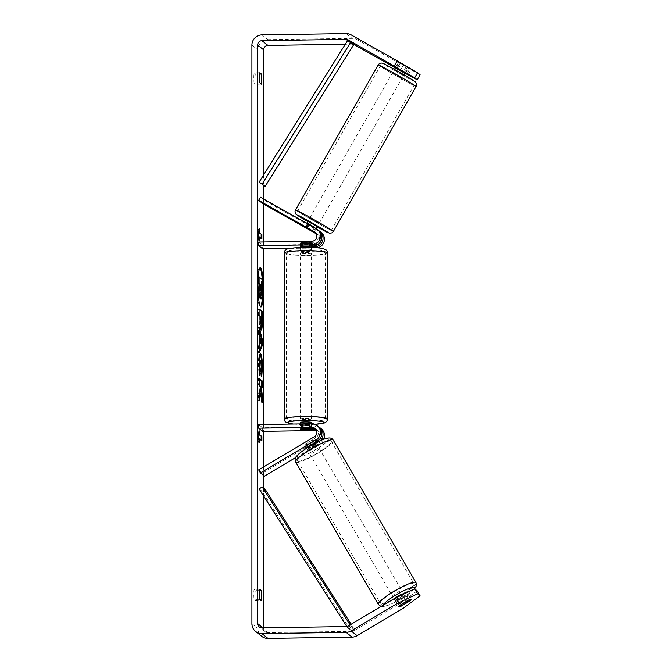 <?xml version="1.0" encoding="UTF-8"?>
<svg xmlns="http://www.w3.org/2000/svg" width="672" height="672" viewBox="0 0 672 672"><rect width="100%" height="100%" fill="white"/><g stroke="black" fill="none" stroke-linecap="round" stroke-linejoin="round"><path stroke-width="0.5" stroke-dasharray="3.36 2.52" d="M319.267 231.017A8.711 8.576 -51.3 0 0 318.755 230.706L306.566 223.684L317.562 229.748A8.711 8.576 128.7 0 1 318.696 230.513M306.037 227.413L307.835 224.263M260.45 197.207L264.432 200.39L320.149 231.815A8.711 8.576 128.7 0 1 321.275 232.579M317.428 247.859A8.711 8.576 128.7 0 1 315.84 248.035L289.85 248.43M316.344 233.831L318.352 234.965A5.082 4.998 128.7 0 1 315.84 244.432L262.634 245.238L262.634 248.85M315.68 232.848L315.764 232.898A5.082 4.998 128.7 0 1 313.253 242.357L302.106 242.533A5.443 0.605 180 0 0 300.493 242.962A5.443 0.605 180 0 0 303.299 243.482L314.446 243.314A5.082 4.998 -51.3 0 0 316.957 233.856L316.058 233.344M258.653 242.063L262.634 245.238M302.417 243.415L302.417 247.75A5.443 0.605 0 0 0 306.684 247.884A5.443 0.605 0 0 0 310.456 247.624L310.456 243.298L302.417 243.415A5.443 0.605 0 0 1 300.493 242.962L300.493 246.565A5.443 0.605 180 0 0 303.299 247.094L311.38 246.968M262.634 203.54L264.432 200.39M302.106 242.533L302.106 246.137M303.299 243.482L303.299 247.094M307.238 228.346L309.028 225.212M316.151 429.702A5.082 4.998 128.7 0 1 316.957 438.816L307.23 444.604A5.443 0.89 -30.1 0 1 304.769 445.234A5.443 0.89 -30.1 0 1 304.727 445.192A5.443 0.89 -30.1 0 1 306.037 443.646L315.764 437.858A5.082 4.998 -51.3 0 0 315.68 429.064M307.23 444.604L309.028 447.695A5.443 0.89 -30.1 0 1 306.566 448.333A5.443 0.89 -30.1 0 1 306.524 448.283A5.443 0.89 -30.1 0 1 306.516 448.266L304.727 445.192A5.443 0.89 -30.1 0 1 305.458 444.133L307.255 447.224M320.418 440.639A8.711 8.576 128.7 0 1 318.755 441.907L309.028 447.695M295.722 457.548L320.149 443.024A8.711 8.576 -51.3 0 0 323.551 439.354M321.275 428.795A8.711 8.576 -51.3 0 0 315.84 426.938L262.634 427.753L262.634 431.357M318.696 426.728A8.711 8.576 -51.3 0 0 313.253 424.872L302.106 425.04A5.443 0.605 180 0 0 300.493 425.468A5.443 0.605 180 0 0 303.299 425.998L314.446 425.821A8.711 8.576 128.7 0 1 319.267 427.232M258.653 469.879L262.634 473.054L318.352 439.925A5.082 4.998 -51.3 0 0 316.579 430.584M258.653 424.57L262.634 427.753M262.634 473.054L264.432 476.154M302.106 428.644L302.106 425.04M303.299 429.517L303.299 425.998M306.037 443.646L307.835 446.746M403.679 593.964A5.443 0.89 -30.1 0 1 399.395 597.416A5.443 0.89 -30.1 0 1 394.279 599.424A5.443 0.89 -30.1 0 1 394.246 599.382A5.443 0.89 -30.1 0 1 395.102 598.206M400.277 606.547L397.043 600.97A5.443 0.89 -30.1 0 0 404.006 596.837L407.24 602.406M406.19 601.507L403.015 596.039A5.443 0.89 -30.1 0 0 396.052 600.18L399.286 605.749M308.003 450.811A5.443 0.89 -30.1 0 1 307.961 450.761A5.443 0.89 -30.1 0 1 312.077 447.35A5.443 0.89 -30.1 0 1 317.344 445.25A5.443 0.89 -30.1 0 1 317.377 445.301A5.443 0.89 -30.1 0 1 313.27 448.711A5.443 0.89 -30.1 0 1 308.003 450.811M314.16 442.982L312.421 439.992A5.443 0.89 -30.1 0 1 314.101 439.681A5.443 0.89 -30.1 0 1 314.143 439.723A5.443 0.89 -30.1 0 1 313.412 440.782L315.571 444.503A5.443 0.89 -30.1 0 1 308.608 448.644L306.449 444.923A5.443 0.89 -30.1 0 1 304.769 445.234A5.443 0.89 -30.1 0 1 304.727 445.192L307.961 450.761M314.488 443.554L314.58 443.705A5.443 0.89 -30.1 0 0 312.27 444.78M307.49 447.636L307.616 447.846A5.443 0.89 -30.1 0 1 310.044 446.074M306.449 444.923L313.412 440.782M312.421 439.992L305.458 444.133M396.052 600.18L403.015 596.039M404.006 596.837L397.043 600.97M315.571 444.503L308.608 448.644M307.616 447.846L314.58 443.705M319.141 448.35A5.443 0.89 -30.1 0 1 319.175 448.392A5.443 0.89 -30.1 0 1 315.067 451.811A5.443 0.89 -30.1 0 1 309.8 453.902A5.443 0.89 -30.1 0 1 309.758 453.86A5.443 0.89 -30.1 0 1 313.874 450.442A5.443 0.89 -30.1 0 1 319.141 448.35M401.822 590.772A5.443 0.89 -30.1 0 1 401.856 590.814A5.443 0.89 -30.1 0 1 397.748 594.233A5.443 0.89 -30.1 0 1 392.482 596.324A5.443 0.89 -30.1 0 1 392.448 596.282A5.443 0.89 -30.1 0 1 396.556 592.864A5.443 0.89 -30.1 0 1 401.822 590.772M413.843 583.632A19.454 3.184 -30.1 0 1 413.977 583.783A19.454 3.184 -30.1 0 1 399.286 595.997A19.454 3.184 -30.1 0 1 380.461 603.473A19.454 3.184 -30.1 0 1 380.327 603.313A19.454 3.184 -30.1 0 1 395.018 591.108A19.454 3.184 -30.1 0 1 413.843 583.632M297.78 461.051A19.454 3.184 -30.1 0 1 297.646 460.891A19.454 3.184 -30.1 0 1 312.337 448.686A19.454 3.184 -30.1 0 1 331.153 441.202A19.454 3.184 -30.1 0 1 331.288 441.361A19.454 3.184 -30.1 0 1 316.604 453.575A19.454 3.184 -30.1 0 1 297.78 461.051M262.282 280.014A19.589 2.663 89.1 0 0 262.223 279.191M259.988 267.968A19.589 2.663 89.1 0 0 259.627 267.8A19.589 2.663 89.1 0 0 257.242 285.23A19.589 2.663 89.1 0 0 260.224 306.961A19.589 2.663 89.1 0 0 260.576 306.776M263.626 174.955L263.626 185.422M263.626 198.996L263.626 204.103M263.626 241.987L263.626 248.833M263.626 424.494L263.626 431.34M263.626 466.922L263.626 475.507M263.626 488.09L263.626 495.944M263.626 627.833L263.626 628.37A4.351 4.284 -51.3 0 0 267.935 632.629L352.069 631.344A4.351 4.284 -51.3 0 0 354.22 630.731L400.26 603.364L403.133 608.311M255.704 600.743A7.258 0.991 89.1 0 0 255.982 595.921A7.258 0.991 89.1 0 0 255.704 590.646L254.083 589.352A7.258 0.991 89.1 0 0 254.083 599.449L255.704 600.743L261.45 600.659M255.982 79.422A7.258 0.991 -90.9 0 1 255.704 84.244L254.083 82.95A7.258 0.991 -90.9 0 1 254.083 72.845L255.704 74.138A7.258 0.991 -90.9 0 1 255.982 79.422M261.45 84.151L255.704 84.244M420.092 74.768L357.101 39.648A10.164 10.004 -51.3 0 0 352.069 38.371L267.935 39.656A10.164 10.004 -51.3 0 0 257.872 49.913L257.872 628.454A10.164 10.004 -51.3 0 0 261.593 636.233M352.817 44.201A4.351 4.284 -51.3 0 0 352.069 44.142L345.29 44.243M405.703 595.132L396.992 600.314A5.443 0.89 149.9 0 0 395.682 601.86A5.443 0.89 149.9 0 0 398.185 601.264L406.896 596.081A5.443 0.89 149.9 0 0 408.206 594.544A5.443 0.89 149.9 0 0 408.173 594.493A5.443 0.89 149.9 0 0 405.703 595.132L408.584 600.088M417.211 590.873L400.26 603.364M403.133 65.612L400.26 70.652L395.346 67.88M400.26 70.652L404.872 73.147M395.716 67.385L405.065 72.803M398.597 62.345L411.104 69.434L398.597 62.345M396.992 67.964L399.865 62.924M405.703 72.878L408.584 67.838M407.005 73.651L409.777 68.796M398.185 68.922L401.058 63.874M259.837 72.761L254.083 72.845M259.837 82.858L254.083 82.95M259.686 74.08L255.704 74.138M406.896 596.081L409.097 599.861M398.185 601.264L400.999 606.119M396.992 600.314L399.865 605.27M259.837 589.268L254.083 589.352M259.837 599.365L254.083 599.449M259.686 590.587L255.704 590.646M259.686 295.756L259.501 293.479L258.586 298.166M258.392 296.201L258.401 298.175M258.376 276.872L261.568 279.25L261.24 297.478L260.501 298.973M261.24 297.478L261.954 297.469M261.568 279.25L262.282 279.233M259.501 293.479L260.224 293.462M261.887 440.857L258.678 438.883L258.678 442.487L257.3 435.616L258.023 435.607M257.3 435.616L258.678 430.945L259.4 430.937M258.678 430.945L258.678 433.373M261.164 440.874L261.164 440.286M258.678 442.487L259.4 442.478M261.164 238.3L261.164 238.888L261.887 238.871M258.678 236.897L261.164 238.888M258.678 231.386L258.678 228.959L257.3 233.629L258.678 240.5L259.4 240.492M258.678 240.5L258.678 236.905M257.3 233.629L258.023 233.621M258.678 228.959L259.4 228.95M259.148 351.313L258.426 352.985L258.418 346.164L258.98 344.912L258.972 335.958L259.694 335.95M258.972 335.958L258.409 333.917L259.132 333.9M258.409 333.917L258.401 327.306L259.123 327.289M258.401 327.306L259.123 330.053M258.426 352.985L259.148 352.976M258.418 346.164L259.14 346.156M258.98 344.912L259.703 344.904M259.661 338.436L259.661 343.585L260.56 341.695L259.694 338.436M260.56 341.695L261.282 341.687M260.946 329.666L260.459 330.002C259.703 328.994 259.316 325.399 259.3 319.217L259.3 316.042L260.014 316.033M259.3 316.042L258.392 315.37L259.106 315.353M258.392 315.37L258.384 308.969L259.098 308.952M258.384 308.969L259.106 309.498M260.417 323.576L260.828 317.184L259.988 316.562L260.047 321.644M260.828 317.184L261.551 317.176M260.282 393.212L261.66 402.973L262.374 402.965M259.174 379.193L258.46 378.655L258.46 385.056L259.283 385.669L259.644 388.282L258.468 393.212L258.476 400.898L259.199 400.89M258.476 400.898L259.19 397.849M258.468 393.212L259.19 393.204M259.644 388.282L260.366 388.273M259.283 385.669L260.005 385.661M258.46 385.056L259.182 385.048M258.46 378.655L259.174 378.647M260.35 386.467L262.366 387.416M261.643 387.433L261.643 386.879M261.66 402.973L261.652 397.824M259.426 372.38L259.106 375.421L258.376 364.652C258.443 357.437 258.989 353.875 260.014 353.968L260.19 354.161M260.543 353.884L260.022 353.976M261.458 373.741L261.03 376.69L261.752 376.681M261.03 376.69L260.518 371.49L261.232 371.482M260.518 371.49L260.879 366.719C260.828 363.233 260.543 361.183 260.039 360.578L259.913 360.536M259.106 375.421L259.829 375.413M260.761 285.062L260.039 284.525L260.047 288.758L260.425 292.48L260.795 290.371M260.039 284.525L260.761 284.516M394.279 69.905L403.679 75.239L394.279 69.905M406.249 66.545L403.385 71.568M396.413 67.662L399.286 62.622M400.277 63.412L397.043 69.09L404.006 73.013L407.24 67.343M317.402 226.498L307.944 221.096M307.406 223.692L305.458 227.111M312.43 231.017L314.37 227.615M306.449 227.9L308.608 224.12L315.571 228.052L313.412 231.832M396.052 68.292L403.015 72.215M404.006 73.013L397.043 69.09M315.571 228.052L308.608 224.12M309.8 218.014L319.2 223.339L309.8 218.014M392.482 73.063L401.881 78.389L392.482 73.063M413.843 85.109A19.454 0.538 29.7 0 1 414.053 85.336A19.454 0.538 29.7 0 1 398.353 76.994A19.454 0.538 29.7 0 1 380.461 66.284A19.454 0.538 29.7 0 1 380.26 66.058A19.454 0.538 29.7 0 1 395.951 74.39A19.454 0.538 29.7 0 1 413.843 85.109M331.153 230.059A19.454 0.538 29.7 0 1 331.363 230.286A19.454 0.538 29.7 0 1 315.672 221.953A19.454 0.538 29.7 0 1 297.78 211.235A19.454 0.538 29.7 0 1 297.57 211.008A19.454 0.538 29.7 0 1 313.27 219.341A19.454 0.538 29.7 0 1 331.153 230.059M311.38 422.579A5.443 0.605 0 0 1 306.684 423.175A5.443 0.605 0 0 1 300.493 422.579M310.456 429.408L310.456 425.082A5.443 0.605 0 0 1 306.684 425.342A5.443 0.605 0 0 1 302.417 425.208L302.417 429.534M301.426 428.736L301.426 424.41A5.443 0.605 0 0 1 305.197 424.15A5.443 0.605 0 0 1 309.464 424.284L309.464 428.534M305.197 248.858A5.443 0.605 0 0 1 311.38 249.455A5.443 0.605 0 0 1 306.684 250.051A5.443 0.605 0 0 1 300.493 249.455A5.443 0.605 0 0 1 305.197 248.858M301.426 246.229L301.426 242.626L309.464 242.5A5.443 0.605 0 0 1 311.38 242.962A5.443 0.605 0 0 1 310.456 243.298M309.464 242.5L309.464 246.028M300.493 246.565L300.493 242.962A5.443 0.605 0 0 1 301.426 242.626M301.426 246.952L309.464 246.826M310.456 247.624L302.417 247.75M310.456 425.082L302.417 425.208M301.426 424.41L309.464 424.284M305.197 418.379A5.443 0.605 0 0 1 311.38 418.975A5.443 0.605 0 0 1 306.684 419.572A5.443 0.605 0 0 1 300.493 418.975A5.443 0.605 0 0 1 305.197 418.379M305.197 252.462A5.443 0.605 0 0 1 311.38 253.058A5.443 0.605 0 0 1 306.684 253.655A5.443 0.605 0 0 1 300.493 253.058A5.443 0.605 0 0 1 305.197 252.462M308.599 255.192A19.454 2.15 0 0 1 286.49 253.058A19.454 2.15 0 0 1 303.274 250.925A19.454 2.15 0 0 1 325.391 253.058A19.454 2.15 0 0 1 308.599 255.192M308.599 421.109A19.454 2.15 0 0 1 286.49 418.975A19.454 2.15 0 0 1 303.274 416.842A19.454 2.15 0 0 1 325.391 418.975A19.454 2.15 0 0 1 308.599 421.109M352.069 44.142L347.592 40.564L350.574 42.949L262.13 184.498M350.574 42.949L353.615 44.831M259.148 488.922L262.13 491.308L350.574 630.151L353.615 628.177L351.12 624.263M350.574 630.151L346.794 626.506M265.171 489.334L262.13 491.308M347.592 627.766L350.633 625.792L350.062 624.893M350.633 625.792L353.615 628.177M318.755 230.706L320.149 231.815M314.236 232.033L316.176 228.64L317.562 229.748M316.957 233.856L318.352 234.965M314.446 243.314L315.84 244.432M311.858 241.248L313.253 242.357M318.755 441.907L320.149 443.024M314.446 425.821L315.84 426.938M316.957 438.816L318.352 439.925M311.858 423.755L313.253 424.872M314.378 436.75L315.764 437.858M378.319 604.481A21.773 3.57 149.9 0 0 378.47 604.657A21.773 3.57 149.9 0 0 399.538 596.291A21.773 3.57 149.9 0 0 415.985 582.616M414.061 589.159A18.144 2.974 -30.1 0 1 397.916 600.642A18.144 2.974 -30.1 0 1 383.384 605.9A18.144 2.974 -30.1 0 1 383.242 605.161M333.304 440.194A21.773 3.57 -30.1 0 1 316.856 453.86A21.773 3.57 -30.1 0 1 295.789 462.235A21.773 3.57 -30.1 0 1 295.638 462.059M297.108 457.288A18.144 2.974 149.9 0 0 315.16 450.022A18.144 2.974 149.9 0 0 328.238 438.774A18.144 2.974 149.9 0 0 310.187 446.04A18.144 2.974 149.9 0 0 297.108 457.288M262.97 627.841L263.626 628.37M251.908 45.142L257.872 49.913M251.908 623.683L257.872 628.454M348.256 625.96L354.22 630.731M346.105 626.573L352.069 631.344M261.979 627.858L267.935 632.629M351.137 34.877L357.101 39.648M346.105 33.6L352.069 38.371M261.979 34.885L267.935 39.656M261.576 290.195L262.29 290.186M260.459 330.002L261.173 329.986M259.3 319.217L260.022 319.2M260.467 330.011L261.181 329.994M260.837 320.191L261.551 320.174M258.376 364.652L259.098 364.644M260.879 366.719L261.601 366.71M261.156 292.471L260.434 292.488L261.148 292.463M260.047 288.758L260.761 288.75M378.235 64.907A21.773 0.605 -150.3 0 0 378.47 65.159A21.773 0.605 -150.3 0 0 398.496 77.154A21.773 0.605 -150.3 0 0 416.069 86.486M333.379 231.437A21.773 0.605 29.7 0 1 315.815 222.104A21.773 0.605 29.7 0 1 295.789 210.109A21.773 0.605 29.7 0 1 295.554 209.857M414.515 81.32A18.144 0.504 29.7 0 1 401.436 74.533A18.144 0.504 29.7 0 1 383.384 63.764M307.7 221.516A18.144 0.504 -150.3 0 0 317.159 226.909L307.7 221.516M284.164 253.058A21.773 2.411 180 0 0 308.918 255.444A21.773 2.411 180 0 0 327.718 253.058M303.458 247.464A18.144 2.008 0 0 1 323.912 249.178A18.144 2.008 0 0 1 308.423 251.437A18.144 2.008 0 0 1 287.969 249.724A18.144 2.008 0 0 1 303.458 247.464M327.718 418.975A21.773 2.411 0 0 1 308.918 421.361A21.773 2.411 0 0 1 284.164 418.975M293.446 424.04A18.144 2.008 180 0 0 308.423 424.57A18.144 2.008 180 0 0 315.042 424.318M317.621 234.301L319.007 235.41M316.428 233.344L315.034 232.235M317.621 430.517L319.007 431.626M315.034 428.442L316.428 429.559M300.493 423.931L300.493 425.468M414.632 588.89L404.737 596.652L394.649 602.414L388.424 605.195L383.855 606.522L381.024 606.48M403.654 593.914L407.971 601.348M394.246 599.382L395.682 601.86M314.143 439.723L315.554 442.151M315.924 442.798L317.377 445.301M319.175 448.392L401.856 590.814M309.758 453.86L392.448 596.282M297.646 460.891L380.327 603.313M331.288 441.361L413.977 583.783M259.627 267.8L260.341 267.784M265.222 631.705L259.258 626.934M395.657 67.326L398.538 62.286L395.657 67.326M408.232 74.474L411.104 69.434M408.206 594.544L411.088 599.491M260.224 306.961L260.946 306.953M261.324 330.053L260.61 330.061M260.484 292.505L261.206 292.496M394.22 69.846L394.464 69.426M403.679 75.239L403.914 74.819M405.191 72.593L407.996 67.679M309.742 217.946L392.423 72.996M319.2 223.339L401.881 78.389M331.363 230.286L414.053 85.336M297.57 211.008L380.26 66.058M315.109 424.343L293.101 424.04M311.38 423.763L311.38 428.501M311.38 249.455L311.38 247.514M311.38 245.994L311.38 242.962M300.493 249.455L300.493 247.514M311.38 418.975L311.38 253.058M300.493 418.975L300.493 253.058M286.49 418.975L286.49 253.058M325.391 418.975L325.391 253.058"/><path stroke-width="1.01" d="M316.058 233.344L304.71 226.775L315.68 232.848M258.653 245.666L258.653 242.063L311.858 241.248A5.082 4.998 128.7 0 0 314.378 231.79L258.653 200.357L260.45 197.207L316.176 228.631A8.711 8.576 128.7 0 1 311.858 244.852L258.653 245.666L262.634 248.85L289.85 248.43M311.38 246.968L314.446 246.918A8.711 8.576 -51.3 0 0 319.267 231.017M319.889 231.462L321.275 232.579A8.711 8.576 128.7 0 1 317.428 247.859M317.302 229.396L318.696 230.513A8.711 8.576 128.7 0 1 313.253 245.969L302.106 246.137A5.443 0.605 180 0 0 300.493 246.565L300.493 247.514M258.653 200.357L262.634 203.54L316.344 233.831M306.516 448.266A5.443 0.89 -30.1 0 1 307.835 446.746L317.562 440.958A8.711 8.576 -51.3 0 0 318.696 426.728L317.302 425.611A8.711 8.576 -51.3 0 0 311.858 423.755L258.653 424.57L258.653 428.173L262.634 431.357L315.84 430.542A5.082 4.998 -51.3 0 1 316.579 430.584M258.653 428.173L311.858 427.367A5.082 4.998 -51.3 0 1 314.378 436.75L258.653 469.879L260.45 472.97L316.176 439.841A8.711 8.576 -51.3 0 0 317.302 425.611M260.45 472.97L264.432 476.154L295.722 457.548M323.551 439.354A8.711 8.576 -51.3 0 0 321.275 428.795L319.889 427.678A8.711 8.576 128.7 0 1 320.418 440.639M319.267 427.232A8.711 8.576 128.7 0 1 319.889 427.678M315.68 429.064A5.082 4.998 -51.3 0 0 313.253 428.476L302.106 428.644A5.443 0.605 180 0 0 300.493 429.072A5.443 0.605 180 0 0 303.299 429.601L314.446 429.433A5.082 4.998 128.7 0 1 316.151 429.702M395.102 598.206A5.443 0.89 -30.1 0 1 400.033 595.039A5.443 0.89 -30.1 0 1 403.62 593.872A5.443 0.89 -30.1 0 1 403.654 593.914A5.443 0.89 -30.1 0 1 403.679 593.964M407.938 601.297A5.443 0.89 -30.1 0 1 407.971 601.348A5.443 0.89 -30.1 0 1 407.24 602.406L400.277 606.547A5.443 0.89 -30.1 0 1 398.597 606.858A5.443 0.89 -30.1 0 1 398.555 606.808A5.443 0.89 -30.1 0 1 399.286 605.749L406.249 601.608A5.443 0.89 -30.1 0 1 407.938 601.297M314.16 442.982L314.488 443.554M310.044 446.074A5.443 0.89 -30.1 0 1 312.27 444.78M260.576 306.776A19.589 2.663 89.1 0 0 262.609 289.523A19.589 2.663 89.1 0 0 262.282 280.014M262.223 279.191A19.589 2.663 89.1 0 0 259.988 267.968M263.323 289.514A19.589 2.663 89.1 0 0 260.341 267.784A19.589 2.663 89.1 0 0 257.964 285.222A19.589 2.663 89.1 0 0 260.946 306.953A19.589 2.663 89.1 0 0 263.323 289.514M345.29 44.243L267.935 45.427A4.351 4.284 -51.3 0 0 263.626 49.82L263.626 174.955M263.626 185.422L263.626 198.996M263.626 204.103L263.626 241.987M263.626 248.833L263.626 424.494M263.626 431.34L263.626 466.922M263.626 475.507L263.626 488.09M263.626 495.944L263.626 627.833M394.296 65.881L397.169 60.841L417.572 72.752L414.691 77.792L348.256 39.917A4.351 4.284 -51.3 0 0 346.105 39.371L261.979 40.656A4.351 4.284 -51.3 0 0 257.662 45.049L257.662 623.599A4.351 4.284 -51.3 0 0 261.979 627.858L346.105 626.573A4.351 4.284 -51.3 0 0 348.256 625.96L394.296 598.592L414.691 588.857L417.211 590.873L420.092 595.829L417.572 593.813L397.169 603.54L394.296 598.592M261.005 393.196L262.374 402.965L262.366 395.371L261.072 386.459L262.366 387.416L262.357 381.016L259.174 378.647L259.182 385.048L260.005 385.661L260.366 388.273L259.19 393.204L259.199 400.89L261.005 393.196L260.282 393.212L259.19 397.849M259.703 344.904L259.123 327.289L262.315 339.444L262.324 345.576L259.148 352.976L259.14 346.156L259.703 344.904M259.837 82.858A7.258 0.991 -90.9 0 1 259.837 72.761L261.45 74.054A7.258 0.991 -90.9 0 1 261.736 79.33A7.258 0.991 -90.9 0 1 261.45 84.151L259.837 82.858M259.837 599.365L261.45 600.659A7.258 0.991 89.1 0 0 261.736 595.837A7.258 0.991 89.1 0 0 261.45 590.562L259.837 589.268A7.258 0.991 89.1 0 0 259.837 599.365M259.4 442.478L258.023 435.607L259.4 430.937L259.4 434.54L261.887 436.531L261.887 440.857L259.4 438.875L259.4 442.478M259.4 232.554L259.4 228.95L258.023 233.621L259.4 240.492L259.4 236.888L261.887 238.871L261.887 234.545L258.678 232.571L261.887 234.545M261.181 329.994L261.173 329.986C260.417 328.986 260.03 325.391 260.022 319.2L260.014 316.033L259.106 315.353L259.098 308.952L262.282 311.321L262.29 321.224C262.282 327.331 261.912 330.254 261.181 329.994L261.324 330.053M260.744 360.562C260.224 360.394 259.938 362.023 259.904 365.442L260.291 370.944L259.829 375.413L259.098 364.644C259.165 357.428 259.703 353.867 260.728 353.959L260.736 353.959C261.752 355.278 262.307 359.747 262.408 367.374L261.752 376.681L261.232 371.482L261.601 366.71C261.551 363.216 261.265 361.175 260.753 360.57L259.913 360.536M397.169 60.841L351.137 34.877A10.164 10.004 -51.3 0 0 346.105 33.6L261.979 34.885A10.164 10.004 -51.3 0 0 251.908 45.142L251.908 623.683A10.164 10.004 -51.3 0 0 261.979 633.629L346.105 632.344A10.164 10.004 -51.3 0 0 351.137 630.916L397.169 603.54M395.346 67.88L354.22 44.688A4.351 4.284 -51.3 0 0 352.817 44.201M255.629 631.462L261.593 636.233A10.164 10.004 -51.3 0 0 267.935 638.4L352.069 637.115A10.164 10.004 -51.3 0 0 357.101 635.687L403.133 608.311L420.092 595.829M399.865 605.27L408.584 600.088A5.443 0.89 -30.1 0 1 411.046 599.449A5.443 0.89 -30.1 0 1 411.088 599.491A5.443 0.89 -30.1 0 1 409.777 601.037L401.058 606.22A5.443 0.89 -30.1 0 1 398.555 606.808A5.443 0.89 -30.1 0 1 399.865 605.27M414.691 588.857L417.572 593.813M404.872 73.147L417.211 79.808L420.092 74.768L417.572 72.752M414.691 77.792L417.211 79.808M405.065 72.803L395.716 67.385M261.45 74.054L259.686 74.08M409.097 599.861L409.777 601.037M261.45 590.562L259.686 590.587M258.392 296.201L258.392 290.766L259.35 284.004L258.384 283.29L258.376 276.872L262.282 279.233L261.954 297.469L261.366 299.015L260.484 298.964L259.686 295.756M258.384 283.29L259.098 283.282L259.098 276.864M259.35 284.004L260.064 283.996L259.098 283.282M259.35 286.818L260.072 286.81L260.064 283.996M258.392 290.766L259.106 290.749L260.072 286.81M259.106 290.749L259.115 298.158L258.586 298.166M261.206 298.956L260.484 298.964L261.215 298.964L260.224 293.462L259.115 298.158M258.678 433.373L258.678 434.557L259.4 434.54M258.678 434.557L261.887 436.531M261.164 440.286L261.164 436.54M258.678 438.883L259.4 438.875M261.164 234.553L261.164 238.3M258.678 236.905L259.4 236.888M258.678 232.571L258.678 231.386M259.123 330.053L261.593 339.452L262.315 339.444M261.593 339.452L261.601 345.584L262.324 345.576M261.601 345.584L259.148 351.313M260.375 338.428L260.383 343.577L261.282 341.687L260.375 338.428L259.694 338.436M259.703 343.585L260.383 343.577M259.106 309.498L262.282 311.321M261.568 311.338L261.576 321.233C261.559 327.34 261.19 330.271 260.467 330.011M260.047 321.644L260.526 323.576M261.131 323.56L260.408 323.568L261.139 323.56L261.551 317.176L260.711 316.546L261.19 323.585L260.476 323.593M260.022 316.562L260.711 316.546M261.643 386.879L261.635 381.024L262.357 381.016M261.635 381.024L259.174 379.193M261.652 397.824L260.35 386.467L261.072 386.459M261.652 395.388L262.366 395.371M260.022 353.976C261.03 355.295 261.593 359.764 261.685 367.382L261.458 373.741M260.022 360.57C259.501 360.402 259.224 362.032 259.182 365.45L259.577 370.952L260.291 370.944M259.577 370.952L259.426 372.38M261.156 292.471L261.526 285.079L260.761 284.516L261.206 292.496M260.795 290.371L260.803 285.096L261.526 285.079M403.385 71.568L403.015 72.215L396.052 68.292L396.413 67.662M306.692 223.289L307.944 221.096L312.337 223.432L317.402 226.498L316.176 228.64M312.421 231.034L304.71 226.775L312.43 231.017M314.37 227.615L307.616 223.322L307.406 223.692M307.616 223.322L314.58 227.254M300.493 423.931L300.493 422.579A5.443 0.605 0 0 1 305.197 421.982A5.443 0.605 0 0 1 311.38 422.579L311.38 423.763M309.464 428.618A5.443 0.605 0 0 1 311.38 429.072A5.443 0.605 0 0 1 310.456 429.408L302.417 429.534A5.443 0.605 0 0 1 300.493 429.072A5.443 0.605 0 0 1 301.426 428.736L309.464 428.534M309.464 246.028L309.464 246.826A5.443 0.605 0 0 0 305.197 246.691A5.443 0.605 0 0 0 301.426 246.952L301.426 246.229M346.105 39.371L347.592 40.564L259.148 182.112L265.171 186.379L259.148 182.112M347.592 40.564L353.615 44.831L265.171 186.379M350.633 42.445L262.189 183.994M346.794 626.506L259.148 488.922L262.189 486.948L265.171 489.334L351.12 624.263M350.062 624.893L262.189 486.948M314.446 246.918L315.428 247.708M311.858 244.852L313.253 245.969M314.378 231.79L315.613 232.772M316.176 439.841L317.562 440.958M314.446 429.433L315.84 430.542M311.858 427.367L313.253 428.476M378.319 604.481L295.638 462.059A21.773 3.57 -30.1 0 1 312.077 448.392A21.773 3.57 -30.1 0 1 333.144 440.017A21.773 3.57 -30.1 0 1 333.304 440.194L415.985 582.616A21.773 3.57 149.9 0 0 415.834 582.448A21.773 3.57 149.9 0 0 394.766 590.814A21.773 3.57 149.9 0 0 378.319 604.481L381.024 606.48M383.242 605.161A18.144 2.974 -30.1 0 1 398.353 593.561A18.144 2.974 -30.1 0 1 414.515 587.395A18.144 2.974 -30.1 0 1 414.061 589.159M257.662 45.049L263.626 49.82M257.662 623.599L262.97 627.841M351.137 630.916L357.101 635.687M261.979 40.656L267.935 45.427M348.256 39.917L354.22 44.688M261.979 633.629L267.935 638.4M346.105 632.344L352.069 637.115M261.576 321.233L262.29 321.224M260.022 319.595L260.711 319.586M261.685 367.382L262.408 367.374M259.182 365.45L259.904 365.442M260.812 289.296L261.526 289.288M415.834 86.226A21.773 0.605 -150.3 0 0 395.808 74.231A21.773 0.605 -150.3 0 0 378.235 64.907C379.294 63.286 380.789 62.748 382.729 63.286C384.09 63.286 414.221 80.531 414.985 81.64C416.623 83.194 416.984 84.806 416.069 86.486A21.773 0.605 -150.3 0 0 415.834 86.226M383.384 63.764A18.144 0.504 29.7 0 1 396.463 70.552A18.144 0.504 29.7 0 1 414.515 81.32M378.235 64.907L295.554 209.857A21.773 0.605 29.7 0 1 313.118 219.181A21.773 0.605 29.7 0 1 333.144 231.176A21.773 0.605 29.7 0 1 333.379 231.437L416.069 86.486M333.379 231.437L331.825 232.898L329.389 233.192L317.159 226.909A18.144 0.504 -150.3 0 0 328.238 232.579A18.144 0.504 -150.3 0 0 310.187 221.81A18.144 0.504 -150.3 0 0 297.108 215.015A18.144 0.504 -150.3 0 0 307.7 221.516L296.638 214.704C294.966 213.133 294.613 211.512 295.554 209.857M327.718 253.058A21.773 2.411 180 0 0 302.954 250.673A21.773 2.411 180 0 0 284.164 253.058C285.163 248.968 285.575 250.597 286.23 249.581C287.322 248.48 293.042 247.775 303.4 247.439C313.69 247.489 320.015 247.842 322.367 248.497L325.651 249.581C326.306 250.597 326.718 248.968 327.718 253.058L327.718 418.975L326.768 421.512L324.643 422.932L315.109 424.343M284.164 253.058L284.164 418.975A21.773 2.411 0 0 1 302.954 416.59A21.773 2.411 0 0 1 327.718 418.975M315.042 424.318A18.144 2.008 180 0 0 323.098 421.932A18.144 2.008 180 0 0 303.458 420.596A18.144 2.008 180 0 0 288.666 421.966A18.144 2.008 180 0 0 293.446 424.04M415.985 582.616L416.464 585.556L414.632 588.89M333.304 440.194L332.304 439.034C330.893 437.497 327.86 437.648 323.198 439.48C318.167 441.462 312.732 444.31 306.877 448.031C301.375 451.634 297.881 454.465 296.377 456.532C295.025 457.548 294.773 459.396 295.638 462.059M407.585 600.676L407.971 601.348M315.554 442.151L315.924 442.798M394.464 69.426L395.657 67.326M403.914 74.819L405.191 72.593M311.38 428.501L311.38 429.072M311.38 247.514L311.38 245.994M284.164 418.975L284.785 421.075L286.23 422.453L293.101 424.04"/></g></svg>
